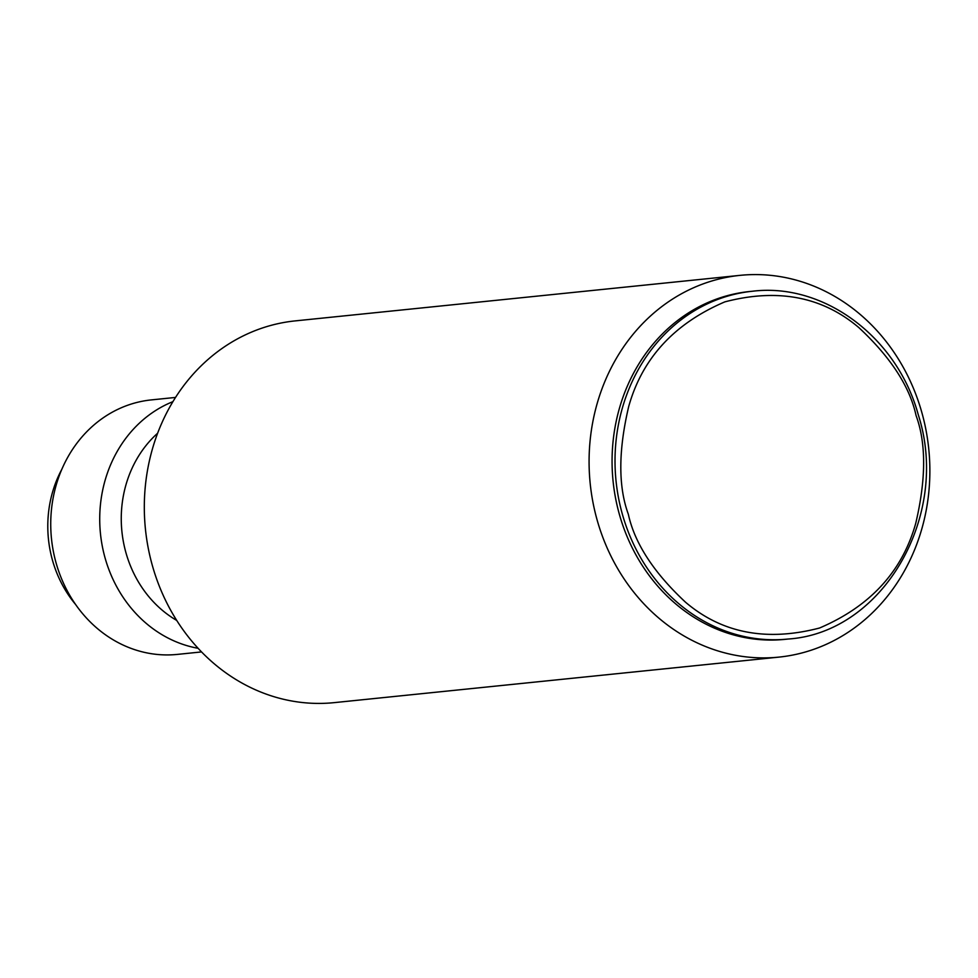 <?xml version="1.0" encoding="UTF-8"?>
<svg xmlns="http://www.w3.org/2000/svg" width="978" height="978" viewBox="0 0 978 978"><rect width="100%" height="100%" fill="white"/><g stroke="black" fill="none" stroke-linecap="round" stroke-linejoin="round"><path stroke-width="1.47" d="M201.566 651.923L177.36 654.404A127.91 113.448 -95.8 0 1 56.431 564.147A127.91 113.448 -95.8 0 1 128.803 404.855A127.91 113.448 -95.8 0 1 151.309 399.904L175.514 397.435M198.131 648.304A127.91 113.448 -95.8 0 1 100.465 533.695A127.91 113.448 -95.8 0 1 172.886 401.665M176.761 620.455A111.92 99.267 -95.8 0 1 157.592 433.266M61.785 469.379A111.92 99.267 84.2 0 0 58.448 476.127A111.92 99.267 84.2 0 0 75.624 604.514M785.114 639.343A174.817 155.037 -95.8 0 1 619.844 515.993A174.817 155.037 -95.8 0 1 749.515 291.53L752.461 291.236A174.817 155.037 -95.8 0 0 622.79 515.687A174.817 155.037 -95.8 0 0 788.06 639.037L785.114 639.343M921.337 410.748A191.871 170.172 -95.8 0 1 779.014 657.106A191.871 170.172 -95.8 0 1 597.619 521.726A191.871 170.172 -95.8 0 1 739.943 275.368A191.871 170.172 -95.8 0 1 921.337 410.748M739.943 275.368L295.173 320.894A191.871 170.172 84.2 0 0 152.849 567.252A191.871 170.172 84.2 0 0 334.256 702.632L779.014 657.106M786.593 639.184A174.817 155.037 -95.8 0 1 619.844 515.993A174.817 155.037 -95.8 0 1 750.994 291.395M628.341 514.257C618.194 486.567 618.304 450.675 628.695 406.555C642.179 358.413 674.233 323.522 724.845 301.872C777.73 288.045 822.412 296.627 858.892 327.642C890.713 357.288 909.784 386.616 916.093 415.613C926.252 443.291 926.129 479.196 915.738 523.316C902.254 571.458 870.2 606.348 819.588 627.998C766.703 641.825 722.021 633.243 685.541 602.228C653.72 572.582 634.661 543.255 628.341 514.257M788.06 639.037C883.085 632.9 950.885 515.345 918.232 414.623C897.144 337.214 823.879 282.434 752.461 291.236"/></g></svg>
